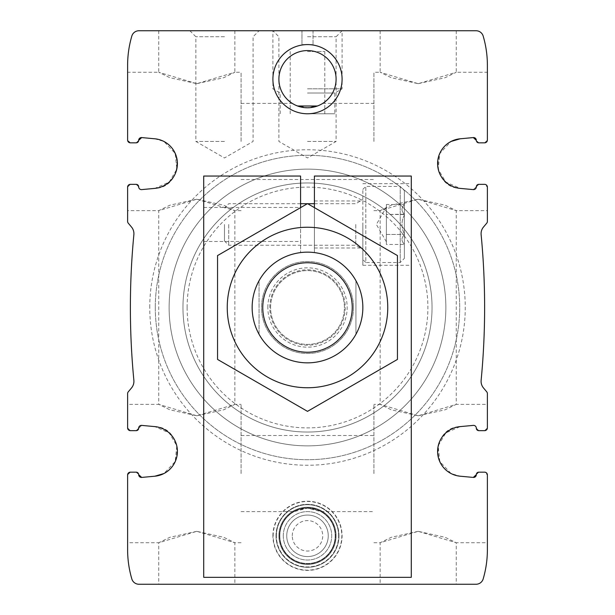 <?xml version="1.0" encoding="UTF-8"?>
<svg xmlns="http://www.w3.org/2000/svg" width="615" height="615" viewBox="0 0 615 615"><rect width="100%" height="100%" fill="white"/><g stroke="black" fill="none" stroke-linecap="round" stroke-linejoin="round"><path stroke-width="0.46" stroke-dasharray="3.08 2.31" d="M418.2 415.771L445.099 409.813L456.253 404.363L418.238 415.771L391.301 409.813L380.147 404.363L418.2 415.771M418.2 199.229L391.301 205.187L380.147 210.638L418.162 199.229L445.099 205.187L456.253 210.638L418.2 199.229M418.2 584.25L456.253 584.25L418.2 584.25M418.2 531.329L391.301 537.287L380.147 542.738L418.162 531.329L445.099 537.287L456.253 542.738L418.2 531.329M196.8 415.771L223.699 409.813L234.853 404.363L196.838 415.771L169.901 409.813L158.747 404.363L196.8 415.771M196.8 199.229L169.901 205.187L158.747 210.638L196.762 199.229L223.699 205.187L234.853 210.638L196.8 199.229M196.8 584.25L234.853 584.25L196.8 584.25M196.8 531.329L169.901 537.287L158.747 542.738L196.762 531.329L223.699 537.287L234.853 542.738L196.8 531.329M136.192 472.166L130.38 472.166L136.192 472.166L138.683 474.665A2.491 2.491 0 0 0 136.192 472.166L138.398 473.55L138.683 474.665A2.768 2.768 0 0 0 141.704 477.425L154.811 476.21A24.907 24.907 0 0 0 154.811 426.61L169.194 432.906L176.836 445.829L175.175 461.596L163.898 473.55M154.811 476.21L141.704 477.425L154.811 476.21C185.438 473.25 183.078 427.21 154.811 426.61L141.704 425.396A2.768 2.768 0 0 0 138.683 428.155L136.192 430.654A2.491 2.491 0 0 0 138.683 428.155L141.704 425.396L136.192 430.654L130.38 430.654L127.613 427.886A2.768 2.768 0 0 0 130.38 430.654L136.192 430.654M478.808 430.654L484.62 430.654L478.808 430.654L476.318 428.155A2.491 2.491 0 0 0 478.808 430.654L476.318 428.155A2.768 2.768 0 0 0 473.296 425.396L460.189 426.61A24.907 24.907 0 0 0 460.189 476.21L451.095 473.55L439.833 461.604L438.164 445.821L445.821 432.891L460.189 426.61C431.922 427.248 429.531 473.189 460.189 476.21L473.296 477.425A2.768 2.768 0 0 0 476.318 474.665L476.602 473.55L478.808 472.166L484.62 472.166L486.988 473.55L487.388 474.934A2.768 2.768 0 0 0 484.62 472.166L478.808 472.166A2.491 2.491 0 0 0 476.318 474.665L478.808 472.166M130.38 184.346L136.192 184.346L130.38 184.346L127.613 187.114L130.38 184.346A2.768 2.768 0 0 0 127.613 187.114L127.613 221.392A2.768 2.768 0 0 0 128.258 223.168L131.495 227.02A10.378 10.378 0 0 1 133.87 234.684A761.062 761.062 0 0 0 133.87 380.316A10.378 10.378 0 0 1 131.495 387.98L128.258 391.832A2.768 2.768 0 0 0 127.613 393.608L127.613 427.886L130.38 430.654M141.704 425.396L154.811 426.61L141.704 425.396M130.38 472.166L127.613 474.934L128.012 473.55L130.38 472.166A2.768 2.768 0 0 0 127.613 474.934L127.613 549.656A103.781 103.781 0 0 0 131.825 578.93A7.411 7.411 0 0 0 138.936 584.25L476.064 584.25A7.411 7.411 0 0 0 483.175 578.93A103.781 103.781 0 0 0 487.388 549.656L487.388 474.934L484.62 472.166M484.62 430.654L487.388 427.886L484.62 430.654A2.768 2.768 0 0 0 487.388 427.886L487.388 393.608A2.768 2.768 0 0 0 486.742 391.832L483.505 387.98A10.378 10.378 0 0 1 481.13 380.316A761.062 761.062 0 0 0 481.13 234.684A10.378 10.378 0 0 1 483.505 227.02L486.742 223.168A2.768 2.768 0 0 0 487.388 221.392L487.388 187.114A2.768 2.768 0 0 0 484.62 184.346L487.388 187.114L484.62 184.346L478.808 184.346L484.62 184.346M279.825 535.819A27.675 27.675 0 0 1 307.5 508.144A27.675 27.675 0 0 1 335.175 535.819A27.675 27.675 0 0 1 307.5 563.494A27.675 27.675 0 0 1 279.825 535.819A27.675 27.675 0 0 1 321.338 511.849A27.675 27.675 0 0 1 321.338 559.788A27.675 27.675 0 0 1 279.825 535.819M307.5 508.144C316.248 509.443 320.715 510.596 320.899 511.603L307.546 508.144L294.101 511.603C294.262 510.611 298.729 509.458 307.5 508.144M136.192 184.346L138.683 186.845A2.491 2.491 0 0 0 136.192 184.346L138.683 186.845A2.768 2.768 0 0 0 141.704 189.605L154.811 188.39A24.907 24.907 0 0 0 154.811 138.79L163.905 141.45L175.167 153.396L176.836 169.179L169.179 182.109L154.811 188.39C183.078 187.752 185.469 141.811 154.811 138.79L141.704 137.576A2.768 2.768 0 0 0 138.683 140.335L141.704 137.576M478.808 184.346L476.318 186.845L478.808 184.346A2.491 2.491 0 0 0 476.318 186.845L473.296 189.605L460.189 188.39C431.922 187.79 429.562 141.75 460.189 138.79L473.296 137.576L460.189 138.79A24.907 24.907 0 0 0 460.189 188.39L445.806 182.094L438.164 169.171L439.825 153.404L451.102 141.45M473.296 189.605A2.768 2.768 0 0 0 476.318 186.845L473.296 189.605L460.189 188.39L473.296 189.605M460.189 138.79L473.296 137.576A2.768 2.768 0 0 1 476.318 140.335A2.491 2.491 0 0 0 478.808 142.834L476.602 141.45L476.318 140.335L478.808 142.834L484.62 142.834A2.768 2.768 0 0 0 487.388 140.066L486.988 141.45L484.62 142.834L487.388 140.066L487.388 65.344A103.781 103.781 0 0 0 483.175 36.07A7.411 7.411 0 0 0 476.064 30.75L138.936 30.75A7.411 7.411 0 0 0 131.825 36.07A103.781 103.781 0 0 0 127.613 65.344L127.613 140.066A2.768 2.768 0 0 0 130.38 142.834L136.192 142.834A2.491 2.491 0 0 0 138.683 140.335L138.398 141.45L136.192 142.834L138.683 140.335M478.808 142.834L484.62 142.834M130.38 142.834L128.012 141.45L127.613 140.066L130.38 142.834L136.192 142.834M278.895 79.181A28.605 28.605 0 0 1 307.5 50.576A28.605 28.605 0 0 1 317.44 106.003L322.729 103.397L318.885 105.442L307.554 107.786L296.153 105.457L292.263 103.397L297.56 106.003A28.605 28.605 0 0 1 278.895 79.181A28.605 28.605 0 0 1 321.799 54.412A28.605 28.605 0 0 1 321.799 103.95A28.605 28.605 0 0 1 278.895 79.181A28.605 28.605 0 0 1 321.799 54.412A28.605 28.605 0 0 1 321.799 103.95A28.605 28.605 0 0 1 278.895 79.181M418.2 83.671L445.099 77.713L456.253 72.263L418.238 83.671L391.301 77.713L380.147 72.263L418.2 83.671M418.2 30.75L456.253 30.75L418.2 30.75M196.8 83.671L223.699 77.713L234.853 72.263L196.838 83.671L169.901 77.713L158.747 72.263L196.8 83.671M196.8 30.75L234.853 30.75L196.8 30.75M127.613 187.114L127.613 210.638L158.747 210.638L158.747 404.363L127.613 404.363L127.613 427.886M487.388 187.114L487.388 210.638L456.253 210.638L456.253 404.363L487.388 404.363L487.388 427.886M272.906 535.819A34.594 34.594 0 0 1 324.797 505.861A34.594 34.594 0 0 1 324.797 565.777A34.594 34.594 0 0 1 272.906 535.819M272.906 79.181A34.594 34.594 0 0 1 324.797 49.223A34.594 34.594 0 0 1 324.797 109.139A34.594 34.594 0 0 1 272.906 79.181M149.753 307.5A157.748 157.748 0 0 1 386.374 170.885A157.748 157.748 0 0 1 386.374 444.115A157.748 157.748 0 0 1 149.753 307.5M473.296 477.425L460.189 476.21L473.296 477.425M154.811 188.39L141.704 189.605L154.811 188.39M273.168 535.819A34.332 34.332 0 0 1 307.5 501.486A34.332 34.332 0 0 1 341.832 535.819A34.332 34.332 0 0 1 307.5 570.151A34.332 34.332 0 0 1 273.168 535.819M252.15 307.5A55.35 55.35 0 0 1 335.175 259.568A55.35 55.35 0 0 1 335.175 355.432A55.35 55.35 0 0 1 252.15 307.5A55.35 55.35 0 0 1 335.175 259.568A55.35 55.35 0 0 1 335.175 355.432A55.35 55.35 0 0 1 252.15 307.5A55.35 55.35 0 0 1 335.175 259.568A55.35 55.35 0 0 1 335.175 355.432A55.35 55.35 0 0 1 252.15 307.5A55.35 55.35 0 0 0 259.069 334.299L259.069 280.701A55.35 55.35 0 0 1 355.931 280.701L355.931 334.299A55.35 55.35 0 0 1 259.069 334.299L259.069 280.701A55.35 55.35 0 0 0 252.15 307.5A55.35 55.35 0 0 1 335.175 259.568A55.35 55.35 0 0 1 335.175 355.432A55.35 55.35 0 0 1 252.15 307.5A55.35 55.35 0 0 1 307.5 252.15A55.35 55.35 0 0 1 362.85 307.5A55.35 55.35 0 0 1 307.5 362.85A55.35 55.35 0 0 1 252.15 307.5M158.747 30.75L158.747 72.263L127.613 72.263L127.613 140.066M127.613 474.934L127.613 542.738L158.747 542.738L158.747 584.25M456.253 30.75L456.253 72.263L487.388 72.263L487.388 140.066M487.388 474.934L487.388 542.738L456.253 542.738L456.253 584.25M224.475 30.75L259.069 30.75L224.475 30.75M307.5 30.75L342.094 30.75L307.5 30.75M169.125 307.5A138.375 138.375 0 0 1 376.688 187.667A138.375 138.375 0 0 1 376.688 427.333A138.375 138.375 0 0 1 169.125 307.5A138.375 138.375 0 0 1 376.688 187.667A138.375 138.375 0 0 1 376.688 427.333A138.375 138.375 0 0 1 169.125 307.5A138.375 138.375 0 0 1 376.688 187.667A138.375 138.375 0 0 1 376.688 427.333A138.375 138.375 0 0 1 169.125 307.5A138.375 138.375 0 0 1 376.688 187.667A138.375 138.375 0 0 1 376.688 427.333A138.375 138.375 0 0 1 169.125 307.5M155.288 307.5A152.213 152.213 0 0 1 383.606 175.682A152.213 152.213 0 0 1 383.606 439.318A152.213 152.213 0 0 1 155.288 307.5A152.213 152.213 0 0 1 383.606 175.682A152.213 152.213 0 0 1 383.606 439.318A152.213 152.213 0 0 1 155.288 307.5M182.963 307.5A124.538 124.538 0 0 1 369.769 199.644A124.538 124.538 0 0 1 369.769 415.356A124.538 124.538 0 0 1 182.963 307.5A124.538 124.538 0 0 1 369.769 199.644A124.538 124.538 0 0 1 369.769 415.356A124.538 124.538 0 0 1 182.963 307.5M187.114 307.5A120.386 120.386 0 0 1 367.693 203.242A120.386 120.386 0 0 1 367.693 411.758A120.386 120.386 0 0 1 187.114 307.5M307.5 36.739L336.105 36.739L307.5 36.739M307.5 141.45L336.105 141.45L307.5 141.45M224.475 36.739L195.87 36.739L224.475 36.739M224.475 141.45L195.87 141.45L224.475 141.45M278.895 535.819A28.605 28.605 0 0 1 321.799 511.05A28.605 28.605 0 0 1 321.799 560.588A28.605 28.605 0 0 1 278.895 535.819A28.605 28.605 0 0 1 321.799 511.05A28.605 28.605 0 0 1 321.799 560.588A28.605 28.605 0 0 1 278.895 535.819M338.98 535.819A31.48 31.48 0 0 0 307.5 504.338A31.48 31.48 0 0 0 276.02 535.819A31.48 31.48 0 0 0 307.5 567.299A31.48 31.48 0 0 0 338.98 535.819M241.08 141.45L241.08 72.263L241.08 141.45M373.92 141.45L373.92 72.263L373.92 141.45M241.08 473.55L241.08 404.363L241.08 473.55M373.92 473.55L373.92 404.363L373.92 473.55M283.284 535.819A24.216 24.216 0 0 1 319.608 514.847A24.216 24.216 0 0 1 319.608 556.79A24.216 24.216 0 0 1 283.284 535.819A24.216 24.216 0 0 1 319.608 514.847A24.216 24.216 0 0 1 319.608 556.79A24.216 24.216 0 0 1 283.284 535.819M279.479 535.819A28.021 28.021 0 0 1 321.507 511.549A28.021 28.021 0 0 1 321.514 560.088A28.021 28.021 0 0 1 279.479 535.819A28.021 28.021 0 0 1 307.5 507.798A28.021 28.021 0 0 1 335.521 535.819A28.021 28.021 0 0 1 307.5 563.84A28.021 28.021 0 0 1 279.479 535.819M286.744 535.819A20.756 20.756 0 0 1 317.878 517.845A20.756 20.756 0 0 1 317.878 553.792A20.756 20.756 0 0 1 286.744 535.819A20.756 20.756 0 0 1 317.878 517.845A20.756 20.756 0 0 1 317.878 553.792A20.756 20.756 0 0 1 286.744 535.819A20.756 20.756 0 0 0 307.5 556.575A20.756 20.756 0 0 0 328.256 535.819A20.756 20.756 0 0 0 307.5 515.062A20.756 20.756 0 0 0 286.744 535.819A20.756 20.756 0 0 1 317.878 517.845A20.756 20.756 0 0 1 317.878 553.792A20.756 20.756 0 0 1 286.744 535.819M276.02 535.819A31.48 31.48 0 0 1 323.236 508.559A31.48 31.48 0 0 1 323.244 563.079A31.48 31.48 0 0 1 276.02 535.819M338.634 535.819A31.134 31.134 0 0 0 307.5 504.684A31.134 31.134 0 0 0 276.366 535.819A31.134 31.134 0 0 0 307.5 566.953A31.134 31.134 0 0 0 338.634 535.819M276.366 535.819A31.134 31.134 0 0 1 323.067 508.859A31.134 31.134 0 0 1 323.067 562.779A31.134 31.134 0 0 1 276.366 535.819M313.035 30.75L301.965 30.75L301.965 44.588L301.965 30.75L313.035 30.75L313.035 44.588L301.965 44.588L313.035 44.588L313.035 30.75M307.5 88.821L342.094 88.821L307.5 88.821M307.5 93.019L334.829 93.019L307.5 93.019M307.5 113.775L334.829 113.775L307.5 113.775M307.5 51.506L324.797 51.506L307.5 51.506M355.931 334.299A55.35 55.35 0 0 0 355.931 280.701L355.931 334.299M270.6 307.5A36.9 36.9 0 0 1 325.95 275.543A36.9 36.9 0 0 1 325.95 339.457A36.9 36.9 0 0 1 270.6 307.5A36.9 36.9 0 0 1 325.95 275.543A36.9 36.9 0 0 1 325.95 339.457A36.9 36.9 0 0 1 270.6 307.5A36.9 36.9 0 0 1 325.95 275.543A36.9 36.9 0 0 1 325.95 339.457A36.9 36.9 0 0 1 270.6 307.5M217.556 255.571L307.5 203.642L397.444 255.571L397.444 359.429L307.5 411.358L217.556 359.429L217.556 255.571M387.757 307.5A80.258 80.258 0 0 0 267.371 237.997A80.258 80.258 0 0 0 267.371 377.003A80.258 80.258 0 0 0 387.757 307.5M362.85 307.5A55.35 55.35 0 0 0 279.825 259.568A55.35 55.35 0 0 0 279.825 355.432A55.35 55.35 0 0 0 362.85 307.5M353.487 307.5A45.987 45.987 0 0 0 284.507 267.671A45.987 45.987 0 0 0 284.507 347.329A45.987 45.987 0 0 0 353.487 307.5A45.987 45.987 0 0 0 284.507 267.671A45.987 45.987 0 0 0 284.507 347.329A45.987 45.987 0 0 0 353.487 307.5M300.581 207.639L300.581 252.581L300.581 176.044L203.719 176.044L203.719 577.331L411.281 577.331L411.281 176.044L314.419 176.044L314.419 252.581L314.419 207.639M203.719 224.475L203.719 207.463L203.719 224.475M411.281 224.475L411.281 265.296L411.281 224.475M300.581 252.581A55.35 55.35 0 0 0 260.76 337.151A55.35 55.35 0 0 0 354.24 337.151A55.35 55.35 0 0 0 314.419 252.581A55.35 55.35 0 0 1 354.24 337.151A55.35 55.35 0 0 1 260.76 337.151A55.35 55.35 0 0 1 300.581 252.581M300.581 224.475L300.581 207.463L300.581 224.475M314.419 224.475L314.419 200.951L314.419 224.475M362.85 224.475L362.85 265.296L362.85 224.475M292.279 535.819A15.221 15.221 0 0 1 315.111 522.635A15.221 15.221 0 0 1 315.111 549.003A15.221 15.221 0 0 1 292.279 535.819M404.363 258.377L404.363 190.573L404.363 258.377L400.211 262.528L365.825 262.528L365.825 186.422L365.825 262.528L362.85 259.553L362.85 189.397L362.85 259.553M386.374 204.503L386.374 234.461L386.374 214.489L404.363 214.489L404.363 215.004L404.363 214.228L386.374 214.489L386.374 204.503L404.363 204.503M404.363 214.228L404.363 204.764L404.363 214.228C401.203 211.091 401.203 207.932 404.363 204.764C401.203 207.901 401.203 211.053 404.363 214.228M404.363 215.004L404.363 234.461L404.363 215.004C401.211 221.3 401.211 227.612 404.363 233.946C401.211 227.65 401.211 221.339 404.363 215.004M404.363 234.722L404.363 244.447L404.363 234.722C401.203 237.859 401.203 241.018 404.363 244.186C401.203 241.049 401.203 237.897 404.363 234.722M355.793 224.475L355.793 245.231L355.793 224.475M228.719 224.475L228.719 245.231L228.719 224.475M224.475 224.475L224.475 240.988L224.475 224.475M400.211 262.528L400.211 186.422L400.211 262.528M386.374 244.447L386.374 234.461L404.363 234.461L386.374 234.461L386.374 244.447L404.363 244.447M386.374 224.475L386.374 241.772L386.374 224.475M386.374 241.772L376.388 224.475L386.374 207.178M267.832 307.5A39.668 39.668 0 0 1 327.334 273.145A39.668 39.668 0 0 1 327.334 341.855A39.668 39.668 0 0 1 267.832 307.5M269.793 307.5A37.707 37.707 0 0 1 326.357 274.844A37.707 37.707 0 0 1 326.357 340.157A37.707 37.707 0 0 1 269.793 307.5M373.92 210.638L380.147 210.638L380.147 404.363L373.92 404.363M373.92 542.738L380.147 542.738L380.147 584.25M241.08 210.638L234.853 210.638L234.853 404.363L241.08 404.363M241.08 542.738L234.853 542.738L234.853 584.25M380.147 30.75L380.147 72.263L373.92 72.263M234.853 30.75L234.853 72.263L241.08 72.263M280.171 113.775L280.171 93.019L272.906 88.821L272.906 30.75L278.895 36.739L278.895 141.45L307.5 157.963L336.105 141.45L336.105 36.739L342.094 30.75L342.094 88.821L334.829 93.019L334.829 113.775M189.881 30.75L195.87 36.739L195.87 141.45L224.475 157.963L253.08 141.45L253.08 36.739L259.069 30.75M241.08 179.503L373.92 179.503M241.08 103.397L292.263 103.397M322.729 103.397L373.92 103.397M241.08 511.603L294.101 511.603M320.899 511.603L373.92 511.603M241.08 435.497L373.92 435.497M290.203 51.506L290.203 113.775M324.797 51.506L324.797 113.775M314.419 247.999L362.85 247.999M314.419 200.951L362.85 200.951M362.85 265.296L411.281 265.296M362.85 183.654L411.281 183.654M203.719 241.487L300.581 241.487M203.719 207.463L300.581 207.463M224.475 240.988L228.719 245.231L355.793 245.231L362.85 249.382M314.419 203.719L355.793 203.719L362.85 199.568M300.581 203.719L228.719 203.719L224.475 207.962M362.85 189.397L365.825 186.422L400.211 186.422L404.363 190.573"/><path stroke-width="0.92" d="M163.898 473.55L154.811 476.21A24.907 24.907 0 0 0 154.811 426.61L141.704 425.396A2.768 2.768 0 0 0 138.683 428.155A2.491 2.491 0 0 1 136.192 430.654L130.38 430.654L136.192 430.654M478.808 430.654L484.62 430.654L478.808 430.654A2.491 2.491 0 0 1 476.318 428.155A2.768 2.768 0 0 0 473.296 425.396L460.189 426.61A24.907 24.907 0 0 0 460.189 476.21L473.296 477.425A2.768 2.768 0 0 0 476.318 474.665L473.296 477.425L476.318 474.665A2.491 2.491 0 0 1 478.808 472.166L484.62 472.166L478.808 472.166M130.38 184.346L136.192 184.346L130.38 184.346A2.768 2.768 0 0 0 127.613 187.114L127.613 221.392A2.768 2.768 0 0 0 128.258 223.168L131.495 227.02A10.378 10.378 0 0 1 133.87 234.684A761.062 761.062 0 0 0 133.87 380.316A10.378 10.378 0 0 1 131.495 387.98L128.258 391.832A2.768 2.768 0 0 0 127.613 393.608L127.613 427.886A2.768 2.768 0 0 0 130.38 430.654M154.811 476.21L141.704 477.425L138.683 474.665A2.768 2.768 0 0 0 141.704 477.425L138.683 474.665A2.491 2.491 0 0 0 136.192 472.166L130.38 472.166L136.192 472.166M130.38 472.166A2.768 2.768 0 0 0 127.613 474.934L127.613 549.656A103.781 103.781 0 0 0 131.825 578.93A7.411 7.411 0 0 0 138.936 584.25L476.064 584.25A7.411 7.411 0 0 0 483.175 578.93A103.781 103.781 0 0 0 487.388 549.656L487.388 474.934A2.768 2.768 0 0 0 484.62 472.166M484.62 430.654A2.768 2.768 0 0 0 487.388 427.886L487.388 404.363M136.192 184.346A2.491 2.491 0 0 1 138.683 186.845A2.768 2.768 0 0 0 141.704 189.605L154.811 188.39A24.907 24.907 0 0 0 154.811 138.79L141.704 137.576A2.768 2.768 0 0 0 138.683 140.335L141.704 137.576M451.102 141.45L460.189 138.79A24.907 24.907 0 0 0 460.189 188.39L473.296 189.605A2.768 2.768 0 0 0 476.318 186.845A2.491 2.491 0 0 1 478.808 184.346L484.62 184.346L478.808 184.346M487.388 427.886L487.388 393.608A2.768 2.768 0 0 0 486.742 391.832L483.505 387.98A10.378 10.378 0 0 1 481.13 380.316A761.062 761.062 0 0 0 481.13 234.684A10.378 10.378 0 0 1 483.505 227.02L486.742 223.168A2.768 2.768 0 0 0 487.388 221.392L487.388 187.114A2.768 2.768 0 0 0 484.62 184.346M460.189 138.79L473.296 137.576L476.318 140.335A2.768 2.768 0 0 0 473.296 137.576L476.318 140.335A2.491 2.491 0 0 0 478.808 142.834L484.62 142.834A2.768 2.768 0 0 0 487.388 140.066L487.388 65.344A103.781 103.781 0 0 0 483.175 36.07A7.411 7.411 0 0 0 476.064 30.75L138.936 30.75A7.411 7.411 0 0 0 131.825 36.07A103.781 103.781 0 0 0 127.613 65.344L127.613 140.066A2.768 2.768 0 0 0 130.38 142.834L136.192 142.834A2.491 2.491 0 0 0 138.683 140.335M478.808 142.834L484.62 142.834M130.38 142.834L136.192 142.834M278.895 79.181A28.605 28.605 0 0 1 321.799 54.412A28.605 28.605 0 0 1 321.799 103.95A28.605 28.605 0 0 1 278.895 79.181M297.56 106.003L317.44 106.003M127.613 210.638L127.613 187.114M272.906 79.181A34.594 34.594 0 0 1 324.797 49.223A34.594 34.594 0 0 1 324.797 109.139A34.594 34.594 0 0 1 272.906 79.181M127.613 140.066L127.613 72.263M127.613 542.738L127.613 474.934M127.613 427.886L127.613 404.363M487.388 140.066L487.388 72.263M487.388 210.638L487.388 187.114M487.388 542.738L487.388 474.934M262.766 307.5A44.734 44.734 0 0 1 329.871 268.755A44.734 44.734 0 0 1 329.871 346.245A44.734 44.734 0 0 1 262.766 307.5M252.15 307.5A55.35 55.35 0 0 1 335.175 259.568A55.35 55.35 0 0 1 335.175 355.432A55.35 55.35 0 0 1 252.15 307.5M227.243 307.5A80.258 80.258 0 0 1 347.629 237.997A80.258 80.258 0 0 1 347.629 377.003A80.258 80.258 0 0 1 227.243 307.5M217.556 307.5L217.556 359.429L307.5 411.358L397.444 359.429L397.444 255.571L307.5 203.642L217.556 255.571L217.556 307.5M300.581 207.639L300.581 176.044L203.719 176.044L203.719 577.331L411.281 577.331L411.281 176.044L314.419 176.044L314.419 207.639M314.419 203.719L307.631 203.719M307.369 203.719L300.581 203.719"/></g></svg>
